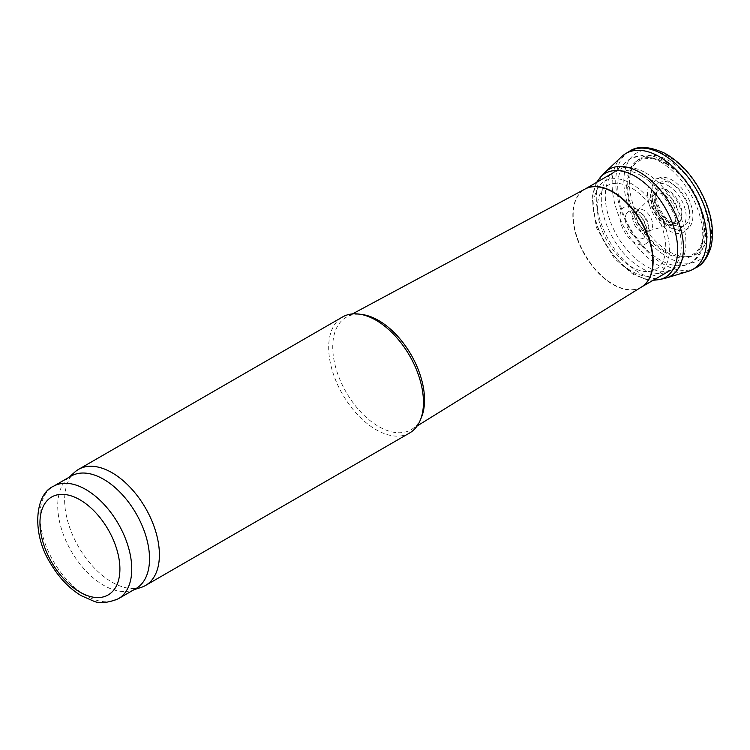 <?xml version="1.0" encoding="UTF-8"?>
<svg xmlns="http://www.w3.org/2000/svg" width="750" height="750" viewBox="0 0 750 750"><rect width="100%" height="100%" fill="white"/><g stroke="black" fill="none" stroke-linecap="round" stroke-linejoin="round"><path stroke-width="0.56" stroke-dasharray="3.75 2.81" d="M636.909 209.362A21.234 12.262 -120 0 0 620.859 211.556A21.234 12.262 -120 0 0 631.059 239.916A21.234 12.262 -120 0 0 649.753 237.366A21.234 12.262 -120 0 0 636.909 209.362M628.95 186.609A48.338 27.909 -120 0 0 597.703 202.594A48.338 27.909 -120 0 0 629.363 265.584A48.338 27.909 -120 0 0 665.756 246.975A48.338 27.909 -120 0 0 628.95 186.609M638.494 209.85A11.803 6.816 -120 0 0 638.137 210.075A11.803 6.816 -120 0 0 637.669 210.459A11.803 6.816 -120 0 0 638.447 223.509A11.803 6.816 -120 0 0 649.35 230.7A11.803 6.816 -120 0 0 649.922 230.484A11.803 6.816 -120 0 0 648.938 214.706A11.803 6.816 -120 0 0 638.494 209.85M654.619 194.156A17.381 10.031 -120 0 0 654.084 194.616A17.381 10.031 -120 0 0 653.869 194.831A17.381 10.031 -120 0 0 655.247 213.806A17.381 10.031 -120 0 0 670.988 224.484A17.381 10.031 -120 0 0 671.287 224.409A17.381 10.031 -120 0 0 669.806 199.716A17.381 10.031 -120 0 0 654.619 194.156M657.206 185.081A24.666 14.241 -120 0 0 664.416 217.519A24.666 14.241 -120 0 0 688.322 221.025A24.666 14.241 -120 0 0 677.737 188.1A24.666 14.241 -120 0 0 657.206 185.081M653.531 182.963A29.259 16.894 -120 0 0 664.669 221.906A29.259 16.894 -120 0 0 691.969 222.525A29.259 16.894 -120 0 0 676.969 183.497A29.259 16.894 -120 0 0 653.531 182.963M630.375 174A55.612 32.109 -120 0 0 662.972 247.575A55.612 32.109 -120 0 0 707.962 232.134A55.612 32.109 -120 0 0 669.009 160.744A55.612 32.109 -120 0 0 630.375 174M621.759 156.581A66.919 38.634 -120 0 0 612.731 175.706A66.919 38.634 -120 0 0 635.044 244.116A66.919 38.634 -120 0 0 687.984 271.434M604.181 173.175A61.641 35.587 -120 0 0 596.616 191.4A61.641 35.587 -120 0 0 617.334 252.787A61.641 35.587 -120 0 0 664.856 278.353M594.019 200.466A53.503 30.891 -120 0 0 629.625 269.972A53.503 30.891 -120 0 0 669.394 248.475A53.503 30.891 -120 0 0 628.181 182.006A53.503 30.891 -120 0 0 594.019 200.466M421.519 417.169A64.912 37.481 60 0 1 411.666 429.375A64.912 37.481 60 0 1 346.181 392.241A64.912 37.481 60 0 1 346.762 316.959A64.912 37.481 60 0 1 362.259 314.531M409.575 433.012A67.013 38.691 60 0 1 342.572 394.331A67.013 38.691 60 0 1 342.572 316.95M141.084 587.428A67.013 38.691 60 0 1 78.516 546.778A67.013 38.691 60 0 1 74.597 472.266M136.078 588.497A64.912 37.481 60 0 1 131.784 590.4A64.912 37.481 60 0 1 71.166 551.025A64.912 37.481 60 0 1 67.369 478.837A64.912 37.481 60 0 1 71.166 476.062M665.784 163.688A53.925 31.134 60 0 1 698.812 248.803A53.925 31.134 60 0 1 632.766 210.666A53.925 31.134 60 0 1 665.784 163.688M626.578 213.497A15.263 8.812 -120 0 0 631.688 233.7A15.263 8.812 -120 0 0 646.228 234.984A15.263 8.812 -120 0 0 639.066 214.594A15.263 8.812 -120 0 0 626.578 213.497M634.837 212.409A11.419 6.591 -120 0 0 634.688 212.503A11.419 6.591 -120 0 0 634.978 225.506A11.419 6.591 -120 0 0 646.097 232.256A11.419 6.591 -120 0 0 644.897 216.694A11.419 6.591 -120 0 0 634.837 212.409M658.172 190.303A18.984 10.959 -120 0 0 657.562 190.884A18.984 10.959 -120 0 0 659.072 211.594A18.984 10.959 -120 0 0 676.256 223.266A18.984 10.959 -120 0 0 674.681 195.853A18.984 10.959 -120 0 0 658.172 190.303M624.647 172.059A62.016 35.803 -120 0 0 662.344 253.791A62.016 35.803 -120 0 0 711.487 234.516A62.016 35.803 -120 0 0 666.853 155.512A62.016 35.803 -120 0 0 624.647 172.059M629.184 151.491A67.003 38.681 -120 0 0 616.388 173.147A67.003 38.681 -120 0 0 641.128 245.053A67.003 38.681 -120 0 0 696.234 267.506M600.487 177.112A60.047 34.669 -120 0 0 593.062 195.253A60.047 34.669 -120 0 0 613.444 254.878A60.047 34.669 -120 0 0 659.606 279.581M118.312 598.762A64.912 37.481 60 0 1 53.4 561.281A64.912 37.481 60 0 1 53.4 486.319M666.291 193.556A16.988 9.806 60 0 1 676.697 220.369A16.988 9.806 60 0 1 655.884 208.359A16.988 9.806 60 0 1 666.291 193.556M666.844 190.35A20.531 11.85 60 0 1 679.416 222.75A20.531 11.85 60 0 1 654.272 208.228A20.531 11.85 60 0 1 666.844 190.35M668.353 185.738A25.106 14.494 60 0 1 683.728 225.366A25.106 14.494 60 0 1 652.978 207.609A25.106 14.494 60 0 1 668.353 185.738M668.812 181.341A30.159 17.419 60 0 1 687.281 228.947A30.159 17.419 60 0 1 650.344 207.619A30.159 17.419 60 0 1 668.812 181.341M665.606 162.891A55.031 31.772 60 0 1 699.309 249.75A55.031 31.772 60 0 1 631.903 210.834A55.031 31.772 60 0 1 665.606 162.891M660.262 161.803A60.141 34.725 60 0 1 700.388 217.8A60.141 34.725 60 0 1 686.85 264.581A60.141 34.725 60 0 1 630.197 228.272A60.141 34.725 60 0 1 627.075 161.044A60.141 34.725 60 0 1 660.262 161.803M645.609 172.838A56.991 32.906 60 0 1 683.597 225.778A56.991 32.906 60 0 1 670.959 270.178A56.991 32.906 60 0 1 617.109 235.819A56.991 32.906 60 0 1 614.278 172.012A56.991 32.906 60 0 1 645.609 172.838M641.269 175.716A56.541 32.644 60 0 1 678.197 225.534A56.541 32.644 60 0 1 669.534 270.844A56.541 32.644 60 0 1 612.994 238.2A56.541 32.644 60 0 1 612.994 172.912A56.541 32.644 60 0 1 641.269 175.716M641.522 287.016A56.541 32.644 60 0 1 641.409 287.081A56.541 32.644 60 0 1 584.869 254.437A56.541 32.644 60 0 1 584.869 189.15A56.541 32.644 60 0 1 584.981 189.084M641.503 287.025L641.606 286.959A56.541 32.644 60 0 1 584.559 254.616A56.541 32.644 60 0 1 585.075 189.037L584.972 189.094M638.137 210.075L634.163 212.766C634.622 212.231 636.581 213.347 640.041 216.094C642.497 218.344 644.438 221.859 645.862 226.641C646.247 230.953 646.163 232.931 645.609 232.584L649.922 230.484M637.669 210.459L654.084 194.616M649.35 230.7L671.287 224.409M653.869 194.831L657.562 190.875C658.219 192.263 654.741 188.372 657.337 202.894C661.613 213.272 666.094 219.497 670.781 221.578C673.987 223.134 675.816 223.697 676.256 223.266L670.988 224.484M653.166 280.294L646.5 279.572L632.962 274.228L614.269 258.356L596.334 227.475L592.069 197.269L596.625 182.363M131.784 590.4L134.053 589.669M67.369 478.837L69.131 477.234M612.994 172.912L630.966 158.287L644.409 154.931C650.991 155.081 657.628 157.097 664.341 160.988C671.259 165.028 677.7 170.559 683.663 177.581C692.981 188.766 699.478 201.188 703.153 214.838C706.987 229.669 706.209 242.25 700.837 252.581C697.556 258.403 692.897 262.406 686.85 264.581L669.534 270.844M352.425 313.922L346.762 316.959M417.131 425.991L411.666 429.375"/><path stroke-width="1.12" d="M687.984 271.434A66.919 38.634 -120 0 0 692.55 269.531A66.919 38.634 -120 0 0 702.769 214.444A66.919 38.634 -120 0 0 656.981 155.4A66.919 38.634 -120 0 0 625.594 153.666A66.919 38.634 -120 0 0 621.759 156.581L605.184 172.172A61.641 35.587 -120 0 0 604.181 173.175L600.487 177.112A60.047 34.669 -120 0 1 631.238 174.253A60.047 34.669 -120 0 1 675.066 231.422A60.047 34.669 -120 0 1 659.606 279.581L653.166 280.294M664.856 278.353A61.641 35.587 -120 0 0 666.216 277.987A61.641 35.587 -120 0 0 680.522 228.084A61.641 35.587 -120 0 0 636.112 170.391A61.641 35.587 -120 0 0 605.184 172.172M69.131 477.234L74.597 472.266A67.013 38.691 60 0 1 78.516 469.397L342.572 316.95A67.013 38.691 60 0 1 359.166 314.109L362.259 314.531A64.912 37.481 60 0 1 378.637 320.503A64.912 37.481 60 0 1 421.519 417.169L420.338 420.066A67.013 38.691 60 0 1 409.575 433.012L145.528 585.469A67.013 38.691 60 0 1 141.084 587.428L134.053 589.669M359.166 314.109A67.013 38.691 60 0 1 376.069 320.269A67.013 38.691 60 0 1 420.338 420.066M78.516 469.397A67.013 38.691 60 0 1 112.022 472.716A67.013 38.691 60 0 1 155.794 531.769A67.013 38.691 60 0 1 145.528 585.469M53.4 486.319L71.166 476.062A64.912 37.481 60 0 1 103.622 479.278A64.912 37.481 60 0 1 146.034 536.484A64.912 37.481 60 0 1 136.078 588.497L118.312 598.762C107.522 603.047 99.197 603.797 93.338 601.003L81.159 595.659C69.094 588.328 58.875 577.556 50.503 563.344C31.172 533.053 35.213 493.856 53.4 486.319A64.912 37.481 60 0 1 85.856 489.534A64.912 37.481 60 0 1 128.259 546.741A64.912 37.481 60 0 1 118.312 598.762M696.234 267.506A67.003 38.681 -120 0 0 706.566 212.597A67.003 38.681 -120 0 0 661.022 153.412A67.003 38.681 -120 0 0 629.184 151.491C637.388 145.538 649.322 146.156 664.978 153.338C682.584 163.537 696.122 179.644 705.581 201.656C712.5 218.766 714.206 234.206 710.7 247.987C707.072 258.506 702.234 265.022 696.178 267.534L692.503 269.559M79.931 499.8A56.541 32.644 60 0 1 114.553 589.031A56.541 32.644 60 0 1 45.309 549.056A56.541 32.644 60 0 1 79.931 499.8M584.981 189.084A56.541 32.644 60 0 1 613.134 191.953A56.541 32.644 60 0 1 650.044 241.669A56.541 32.644 60 0 1 641.522 287.016M352.425 313.922L585.075 189.037A56.541 32.644 60 0 1 612.834 192.122A56.541 32.644 60 0 1 649.641 241.491A56.541 32.644 60 0 1 641.606 286.959L417.131 425.991M688.05 271.416L666.272 277.978M664.903 278.344L659.644 279.572M625.594 153.666L629.184 151.491M596.625 182.363L600.487 177.112M641.503 287.025L669.534 270.844M584.972 189.094L612.994 172.912"/></g></svg>

